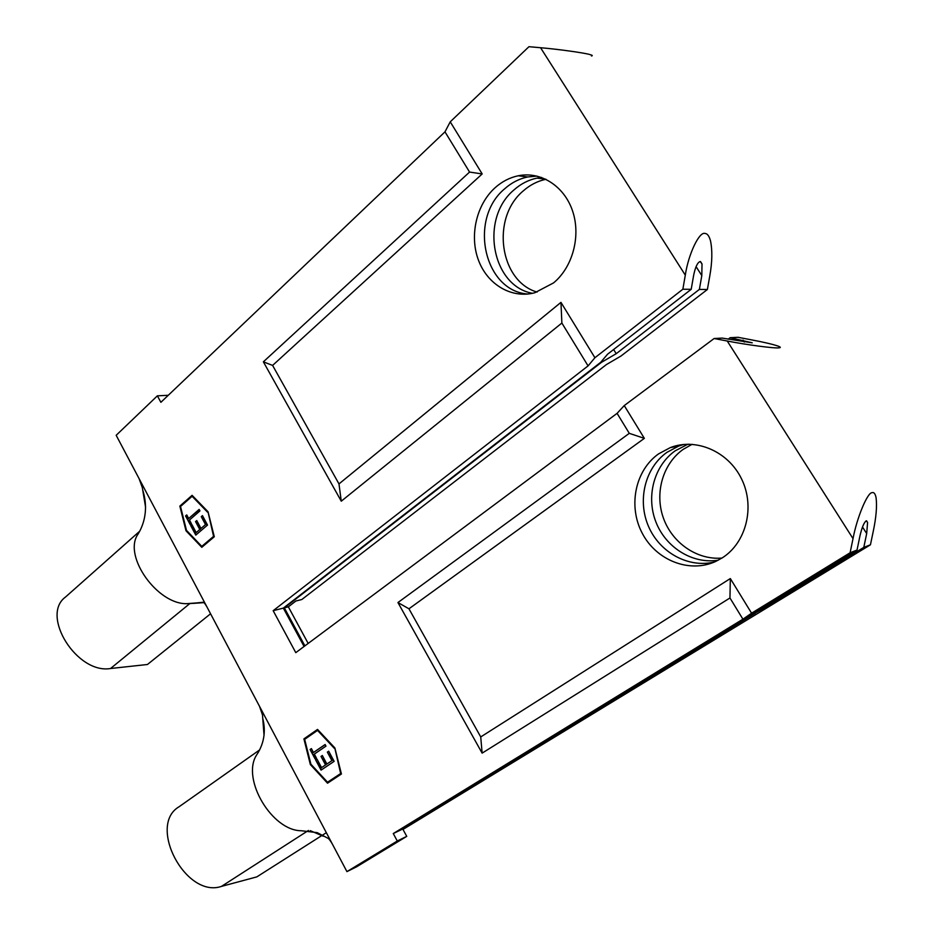 <?xml version="1.0" encoding="UTF-8"?>
<svg xmlns="http://www.w3.org/2000/svg" width="934" height="934" viewBox="0 0 934 934"><rect width="100%" height="100%" fill="white"/><g stroke="black" fill="none" stroke-linecap="round" stroke-linejoin="round"><path stroke-width="1.4" d="M537.062 292.085C499.433 281.099 490.735 217.715 523.367 190.816C530.115 184.874 537.645 181.033 545.97 179.281M532.497 293.311C491.681 286.119 479.574 218.299 514.12 189.8C520.95 183.764 528.574 179.865 537.003 178.114L541.592 177.437M537.062 176.094L527.698 176.958C519.222 178.733 511.563 182.667 504.699 188.773C468.179 218.93 484.069 291.186 527.873 294.035M495.102 187.722C501.99 181.558 509.695 177.577 518.218 175.779C540.739 171.062 564.381 186.088 572.659 211.224C581.053 236.302 572.6 267.252 553.547 282.909L534.808 292.751C511.68 298.973 487.548 284.648 478.477 260.236C469.288 235.882 476.235 204.686 495.102 187.722M721.912 558.088C696.881 560.167 672.036 542.736 663.327 517.856C654.5 493 662.778 463.766 683.233 449.336L692.082 444.304M718.328 560.167C692.643 564.393 665.837 547.593 655.937 522.059C645.896 496.573 653.975 465.809 675.165 450.83L687.938 444.21M683.781 444.444L678.679 446.078L666.934 452.348C645.009 467.876 637.175 500.239 648.476 526.309C659.602 552.473 688.405 568.467 714.568 561.953M658.54 453.901L670.355 447.584C696.122 437.544 728.567 451.437 741.771 479.364C755.232 507.162 746.138 542.736 722.344 557.808L715.713 561.451C689.339 573.604 656.193 560.283 642.218 533.209C627.952 506.286 635.05 470.538 658.54 453.901M402.998 829.427L870.441 544.802L873.302 531.096C876.197 517.273 877.119 506.135 876.08 497.694C875.251 493.689 873.92 492.02 872.064 492.673C867.464 492.37 856.933 517.646 853.022 538.626L850.103 552.765L751.578 613.194L730.33 578.555L729.956 597.982L482.131 753.131L397.942 602.547L629.294 433.341L617.082 413.353L295.786 652.656L273.172 610.696L588.07 365.894L594.911 357.734L682.859 289.236L685.299 275.133C688.428 254.036 699.356 231.142 705.088 233.477C707.33 233.558 709.128 235.963 710.47 240.668C712.479 250.312 712.257 262.034 709.805 275.822L707.388 289.493L621.017 356.006L606.481 364.529L301.834 599.511L295.88 601.006L288.349 606.831L308.173 643.433M591.479 55.993C592.927 55.701 592.378 55.223 589.833 54.557C584.637 52.888 557.341 49.105 540.564 47.727L528.948 46.7L450.235 121.829L444.981 131.846L160.882 402.321L157.379 395.829L168.272 395.292M304.904 645.873L284.345 607.859L601.496 362.31L616.206 353.694L699.379 289.412L701.808 275.588L702.018 263.937L700.185 261.532C697.558 262.337 695.375 266.937 693.635 275.367L691.207 289.318L607.532 354.243L600.632 362.38L283.329 608.116L304.075 646.48M714.136 338.517L722.227 338.096L752.232 342.825L730.154 337.688L737.918 337.291L750.726 339.707C763.697 342.136 772.955 344.319 778.477 346.222C780.812 347.179 780.906 347.717 778.758 347.833C774.893 348.557 746.324 344.774 727.236 341.015L714.136 338.517L624.251 405.578L617.082 413.353M770.223 603.247L770.865 604.298L863.798 547.394L866.682 533.548L867.593 522.48L866.227 520.822C863.997 522.445 861.895 527.523 859.922 536.058L857.027 550.056L402.752 828.983L406.745 836.362L356.566 866.834L346.934 871.62L139.096 478.64L142.342 487.676L145.587 507.267M207.523 525.06L195.778 535.1L190.781 525.725L191.972 524.686L196.187 532.59L199.783 529.496L195.556 521.592L196.759 520.553L200.985 528.469L205.515 524.593L201.265 516.665L202.468 515.615L207.523 525.06M207.535 512.182L192.112 496.281L180.519 506.485L186.485 530.36L201.779 546.367L213.582 536.373L208.06 512.101L192.112 496.281M189.474 520.005L191.4 523.624L190.209 524.651L185.562 515.942L186.753 514.903L188.68 518.522L199.152 509.415L199.946 510.91L189.474 520.005M334.138 761.35L321.074 770.118L315.692 760.031L317.011 759.132L321.541 767.62L325.546 764.923L321.004 756.423L322.335 755.513L326.888 764.024L331.92 760.638L327.355 752.115L328.698 751.193L334.138 761.35M334.325 748.321L317.548 730.4L304.659 739.343L310.905 764.21L327.53 782.225L340.665 773.527L334.816 748.134L317.548 730.4M314.326 754.088L316.404 757.976L315.073 758.875L310.076 749.512L311.396 748.601L313.474 752.489L325.125 744.526L325.978 746.138L314.326 754.088M192.673 603.422L204.651 602.582M139.458 531.434L65.485 597.048C40.139 615.471 77.032 674.36 110.551 668.51L147.444 664.494L210.57 613.778M138.571 533.045L137.275 535.252C123.837 557.318 157.694 604.345 186.648 603.679L189.754 603.633L110.551 668.51M190.629 603.539L202.923 602.278C203.81 602.161 205.188 603.784 207.056 607.135M139.096 478.64L116.178 435.302L157.379 395.829M284.345 607.859L288.349 606.831M616.206 353.694L613.626 349.503M770.865 604.298L755.361 612.949M594.911 357.734L560.96 302.371L561.871 323.036L341.272 501.184L263.365 361.832L469.568 172.066L444.981 131.846M469.568 172.066L482.189 173.946L450.235 121.829M629.294 433.341L644.355 438.361L624.251 405.578M730.154 337.688L728.1 339.217M644.355 438.361L408.952 608.793L397.942 602.547M730.33 578.555L480.73 736.926L408.952 608.793M751.578 613.194L742.915 619.184L729.956 597.982M742.915 619.184L393.272 833.56L402.752 828.983M850.103 552.765L857.027 550.056M755.454 613.089L402.811 829.065M482.189 173.946L272.6 365.416L263.365 361.832M560.96 302.371L338.984 483.917L272.6 365.416M588.07 365.894L561.871 323.036M201.802 547.312L214.295 536.746L208.037 511.75L192.089 495.324L179.842 506.111L185.994 530.781L201.802 547.312M327.53 783.194L341.424 773.994L334.874 747.947L317.537 729.419L303.912 738.887L310.357 764.572L327.53 783.194M393.272 833.56L397.289 841.009L346.934 871.62M863.798 547.394L870.441 544.802M273.172 610.696L283.329 608.116M682.859 289.236L691.207 289.318M699.379 289.412L707.388 289.493M482.131 753.131L480.73 736.926M341.272 501.184L338.984 483.917M397.289 841.009L406.745 836.362M258.461 752.057L256.29 755.489C241.544 779.4 272.027 830.793 301.32 830.746L317.186 832.638L327.565 838.055C328.803 838.557 330.449 840.658 332.516 844.348M310.228 830.641L323.269 836.222M259.489 706.256L262.489 714.942L264.042 735.432M259.64 749.909L179.036 806.778C147.198 825.282 185.703 898.636 221.451 886.401L256.815 876.886L326.351 832.684M317.63 729.524L304.414 738.701L310.859 764.386L327.951 782.914M327.53 782.225L341.155 773.329L334.816 748.134M192.287 495.534L180.367 506.03L186.531 530.687L202.153 547.02M201.779 546.367L214.12 536.268L208.06 512.101M321.518 769.826L315.692 760.031M316.182 759.832L317.07 759.237M325.546 764.923L321.541 767.62M326.048 764.724L321.004 756.423M321.494 756.225L322.393 755.618M331.92 760.638L326.888 764.024M332.411 760.439L327.355 752.115M327.846 751.917L328.756 751.31M315.517 758.583L310.076 749.512M310.578 749.313L311.466 748.718M325.184 744.631L313.474 752.489M196.187 534.762L190.781 525.725M191.307 525.632L192.1 524.943M199.783 529.496L196.187 532.59M200.308 529.403L195.556 521.592M196.082 521.499L196.887 520.81M205.515 524.593L200.985 528.469M206.04 524.499L201.265 516.665M201.791 516.572L202.608 515.872M190.606 524.313L185.562 515.942M186.1 515.848L186.893 515.159M199.281 509.672L188.68 518.522M685.299 275.133L540.564 47.727M701.808 275.588L696.075 266.634M853.022 538.626L727.236 341.015M866.682 533.548L862.502 526.998M744.293 342.066L743.055 340.128M308.453 830.443L221.451 886.401M537.003 178.114L545.83 179.211M518.218 175.779L527.698 176.958M686.829 444.619L689.117 444.199M670.355 447.584L678.679 446.078M702.018 263.937L700.523 261.602M867.593 522.48L866.507 520.775M137.275 535.252C141.338 529.239 149.907 512.859 142.739 490.081M186.648 603.679L196.665 602.92M256.29 755.489C265.443 742.121 265.396 728.567 262.746 718.444"/></g></svg>
